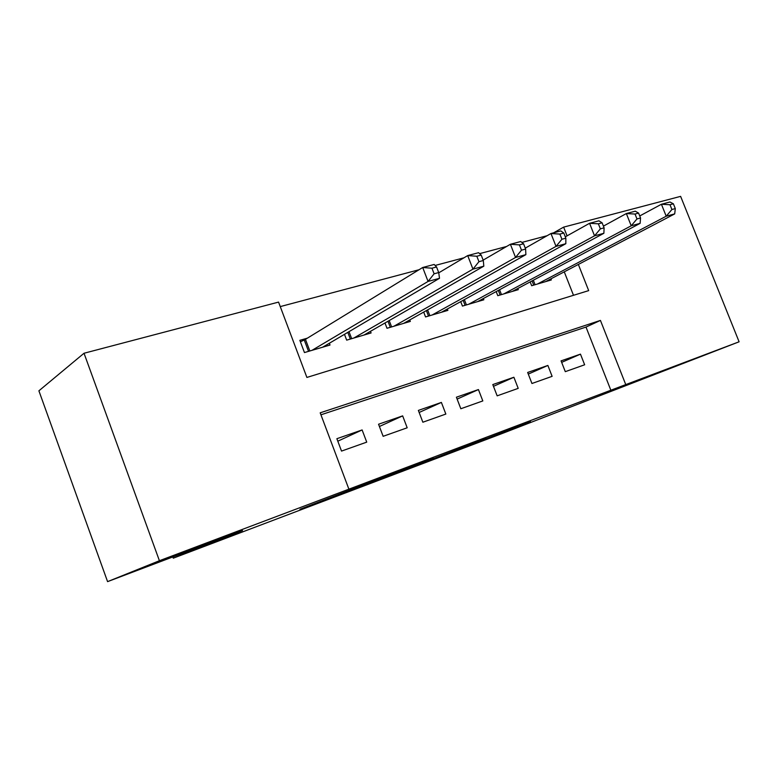 <?xml version="1.0" encoding="UTF-8"?>
<svg xmlns="http://www.w3.org/2000/svg" width="778" height="778" viewBox="0 0 778 778"><rect width="100%" height="100%" fill="white"/><g stroke="black" fill="none" stroke-linecap="round" stroke-linejoin="round"><path stroke-width="1.17" d="M446.037 454.206L530.431 421.588L446.037 454.206M228.061 535.459L164.946 559.343L228.061 535.459M684.144 363.054L641.597 379.265L684.144 363.054M299.958 509.279L376.377 479.87L299.958 509.279M553.635 232.817L563.632 227.127L680.614 196.367L739.1 341.795L501.295 433.852L173.27 558.186L242.512 530.586L107.578 581.633L159.412 560.724L84.024 353.251L278.563 302.097L306.892 377.437L588.683 290.622L578.355 264.452M739.1 341.795L625.755 384.604L600.431 320.41L320.196 412.826L348.894 489.168L159.412 560.724M348.894 489.168L625.755 384.604M395.817 473.209L485.676 438.52L395.817 473.209M384.196 477.643L340.852 494.04L382.368 477.614L433.327 458.32L384.167 477.585M307.398 338.158L299.851 340.317L304.451 352.56L330.018 345.033L329.347 343.254M565.295 371.66L584.648 364.785L580.466 354.136L561.074 360.866L565.295 371.66M531.948 383.496L552.117 376.338L547.877 365.446L527.659 372.468L531.948 383.496M497.161 395.846L518.206 388.368L513.888 377.252L492.795 384.575L497.161 395.846M460.829 408.742L482.817 400.933L478.431 389.564L456.404 397.208L460.829 408.742M422.862 422.221L445.843 414.061L441.389 402.421L418.36 410.414L422.862 422.221M383.136 436.312L407.186 427.783L402.654 415.87L378.555 424.234L383.136 436.312M610.925 390.42L585.999 327.071L320.944 414.81M362.12 429.942L336.874 438.704L341.532 451.084L366.73 442.137L362.12 429.942L337.808 441.184M547.109 235.715L521.853 242.425M506.595 246.48L479.618 253.647M463.96 257.8L435.116 265.463M419.05 269.733L280.255 306.6M573.493 295.3L564.264 271.843M550.912 278.845L551.339 279.934L531.675 285.721L530.178 281.908M517.827 288.492L518.284 289.659L497.784 295.689L496.189 291.575M483.342 298.528L483.828 299.793L462.443 306.085L460.722 301.631M447.35 309.002L447.885 310.364L425.556 316.938L423.689 312.095M409.763 319.923L410.337 321.411L386.997 328.277L384.984 322.987M370.474 331.331L371.087 332.955L346.677 340.142L344.479 334.336M172.813 556.951L173.27 558.186M107.578 581.633L38.9 390.819L84.024 353.251M567.074 235.851L563.632 227.127M585.999 327.071L600.431 320.41M580.466 354.136L561.667 362.373M547.877 365.446L528.291 374.092M513.888 377.252L493.476 386.326M478.431 389.564L457.124 399.104M441.389 402.421L419.148 412.476M402.654 415.87L379.411 426.49M435.631 458.125L478.062 441.447L435.631 458.125M373.391 481.592L402.226 470.505L373.255 481.222M545.65 281.607L674.701 213.892L666.211 216.216L661.417 204.264L639.74 215.953M669.984 204.721L661.417 204.264L669.936 202.008L673.388 203.807L669.984 204.721L671.9 209.506L675.304 208.592L673.388 203.807M671.9 209.506L666.211 216.216L537.462 284.019M675.304 208.592L674.701 213.892M512.362 291.4L640.129 223.354L631.221 225.795L626.348 213.551L603.417 226.126M635.023 214.047L626.348 213.551L635.266 211.188L638.592 213.094L635.023 214.047L636.978 218.949L640.547 217.986L638.592 213.094M636.978 218.949L631.221 225.795L503.823 293.909M640.547 217.986L640.129 223.354M477.653 301.611L603.874 233.283L594.538 235.841L589.568 223.296L565.305 236.833M598.37 223.821L589.568 223.296L598.934 220.816L602.114 222.819L598.37 223.821L600.363 228.849L604.098 227.837L602.114 222.819M600.363 228.849L594.538 235.841L468.745 304.227M604.098 227.837L603.874 233.283M441.427 312.27L565.839 243.699L556.027 246.393L550.97 233.517L525.267 248.143M559.878 234.09L550.97 233.517L560.802 230.92L563.807 233.04L559.878 234.09L561.91 239.245L565.839 238.185L563.807 233.04M561.91 239.245L556.027 246.393L432.13 315.002M565.839 238.185L565.839 243.699M403.597 323.395L525.87 254.649L515.551 257.469L510.397 244.273L483.157 260.115M519.422 244.885L510.397 244.273L520.725 241.53L523.555 243.777L519.422 244.885L521.493 250.176L525.627 249.057L523.555 243.777M521.493 250.176L515.551 257.469L393.872 326.254M525.627 249.057L525.87 254.649M364.036 335.026L483.819 266.164L472.956 269.139L467.695 255.583L438.743 272.835M476.836 256.244L467.695 255.583L478.577 252.694L481.193 255.077L476.836 256.244L478.947 261.68L483.303 260.504L481.193 255.077M478.947 261.68L472.956 269.139L353.864 338.022M483.303 260.504L483.819 266.164M322.637 347.212L439.512 278.3L428.065 281.432L422.697 267.496L305.453 339.344L300.405 341.814M431.955 268.216L422.697 267.496L434.173 264.462L436.555 266.98L431.955 268.216L434.114 273.798L438.704 272.553L436.555 266.98M434.114 273.798L428.065 281.432L311.988 350.343M438.704 272.553L439.512 278.3M533.319 280.236L535.079 284.719M532.084 280.897L533.727 285.118M499.573 289.747L501.47 294.609M498.338 290.418L500.118 294.998M464.369 299.627L466.421 304.918M463.143 300.298L465.079 305.307M427.608 309.887L429.835 315.674M426.393 310.578L428.503 316.062M389.195 320.565L391.626 326.916M387.989 321.256L390.293 327.305M349.001 331.661L351.666 338.673M347.805 332.371L350.343 339.052M305.453 339.344L309.839 350.975M304.247 339.986L308.535 351.355"/></g></svg>
